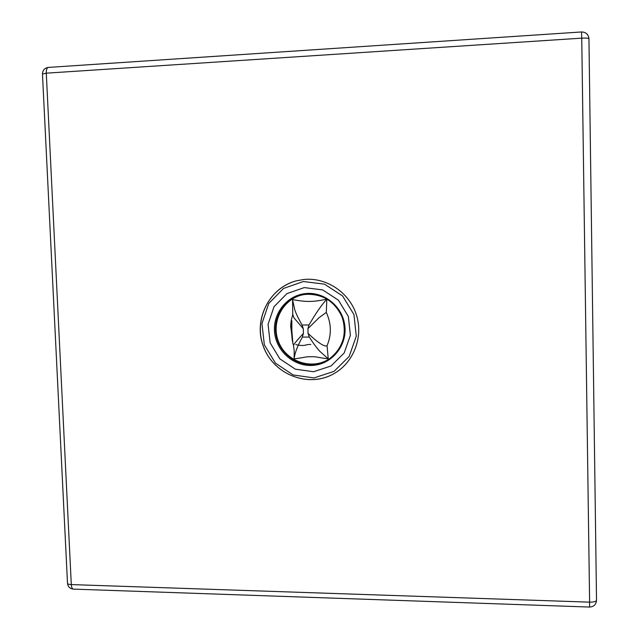 <?xml version="1.0" encoding="UTF-8"?>
<svg xmlns="http://www.w3.org/2000/svg" width="639" height="639" viewBox="0 0 639 639"><rect width="100%" height="100%" fill="white"/><g stroke="black" fill="none" stroke-linecap="round" stroke-linejoin="round"><path stroke-width="0.96" d="M329.349 358.846C311.864 370.5 286.112 361.666 278.54 341.697C270.497 321.92 283.341 297.918 304.084 294.547M304.268 287.59L322.679 289.914L338.438 300.202L348.351 316.417L350.396 335.291L344.181 353L331.01 365.995L313.573 371.738L295.33 369.174L279.866 358.87L270.153 342.879L268.06 324.3L274.019 306.736L286.911 293.62L304.268 287.59M295.785 344.581C305.266 346.961 306.464 343.79 310.77 344.549M292.079 317.224C291.304 319.468 290.841 322.495 290.689 326.313L292.926 343.686L291.847 330.794L291.839 320.69C291.911 321.545 290.561 336.418 293.525 345.571C293.309 345.084 294.954 342.839 298.469 338.846L303.413 333.414L303.293 328.686L293.988 317.895L292.75 314.46L292.582 299.611L294.723 309.691C296.137 313.669 297.862 317.527 302.047 325.019L303.293 328.686M292.798 314.005L292.287 316.577M308.046 333.39L307.934 328.654L319.077 317.663L326.297 312.423C331.401 323.542 331.665 334.62 327.072 345.675C325.371 346.913 320.994 344.613 313.933 338.766L308.046 333.39L309.292 337.057L302.351 337.096L303.413 333.414M302.047 325.019L308.996 324.963L307.934 328.654M293.533 345.579L294.22 350.995L294.108 358.878C294.659 354.645 295.945 348.91 302.351 337.096M292.582 299.611C306.624 302.143 312.775 302.079 326.833 299.18C321.609 304.867 315.666 313.461 308.996 324.963M294.108 358.878C305.73 357.393 306.049 356.482 311.065 356.746C316.089 356.458 316.417 357.369 328.238 358.822L319.708 351.21C316.704 347.84 314.013 344.357 309.292 337.057M326.297 312.423L326.833 299.18M327.072 345.675L328.238 358.822M588.87 37.797L588.95 38.62M588.854 37.797L588.95 38.787M303.533 279.507C326.361 276.975 349.653 292.582 356.546 315.307C363.591 337.983 353.032 363.791 332.703 374.334C307.647 387.737 274.083 374.414 263.811 347.488C253.004 320.778 268.516 288.157 296.001 280.92L303.533 279.507M303.389 281.519L283.508 288.453L268.755 303.477L261.95 323.59L264.346 344.852L275.465 363.152L293.157 374.957L314.045 377.921L334.029 371.363L349.142 356.482L356.282 336.186L353.942 314.54L342.568 295.945L324.484 284.155L303.389 281.519M313.637 364.414C319.3 363.879 324.516 362.041 329.269 358.902C342.8 348.391 347.161 334.652 342.352 317.687C335.195 301.576 323.046 293.78 305.897 294.315L303.988 294.563C286.096 297.343 273.157 315.498 275.824 333.678C278.253 351.889 295.673 366.123 313.637 364.414M313.477 365.34C294.731 367.137 276.655 351.945 274.642 332.887C272.358 313.861 286.719 295.41 305.546 293.581C324.34 291.472 342.903 306.752 344.86 326.122C347.097 345.459 332.248 363.823 313.477 365.34M46.288 73.165L42.47 74.052L67.502 583.271C67.606 584.022 68.868 584.461 71.296 584.581C71.512 587.441 72.223 588.95 73.429 589.118L589.565 607.05L589.613 602.146C593.839 602.162 596.139 601.523 596.522 600.237L588.95 38.827C588.535 38.156 586.131 37.925 581.746 38.148L581.522 31.958L48.38 67.415C46.927 67.75 46.232 69.667 46.288 73.165L71.296 584.581L589.613 602.146L581.746 38.148L46.288 73.165M332.703 374.334C307.718 387.921 273.101 374.326 263.164 345.915C253.635 320.738 267.989 288.652 296.001 280.92M303.988 294.563C317.559 292.989 328.734 297.694 337.528 308.661C341.338 314.037 345.292 321.912 343.974 336.058C341.849 345.587 336.945 353.207 329.269 358.902M48.38 67.415C44.586 67.998 42.613 70.21 42.47 74.052M589.573 607.05C593.839 606.77 596.155 604.502 596.522 600.237L588.95 38.827C588.455 34.394 585.971 32.11 581.522 31.958M67.502 583.271C67.942 586.778 69.923 588.727 73.429 589.118"/></g></svg>
